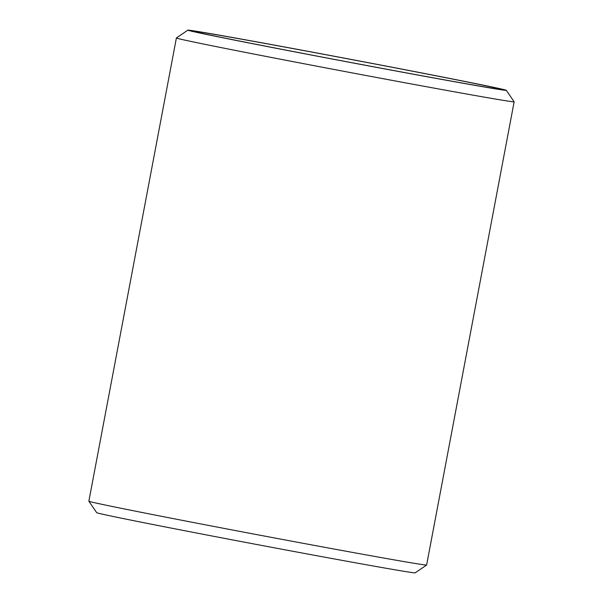 <?xml version="1.0" encoding="UTF-8"?>
<svg xmlns="http://www.w3.org/2000/svg" width="603" height="603" viewBox="0 0 603 603"><rect width="100%" height="100%" fill="white"/><g stroke="black" fill="none" stroke-linecap="round" stroke-linejoin="round"><path stroke-width="0.9" d="M301.975 543.092A171.87 1.658 10.7 0 0 426.607 565.026A171.87 1.658 10.7 0 0 426.623 565.011L514.14 101.809A171.87 1.658 -169.3 0 1 514.14 101.809A171.87 1.658 -169.3 0 1 389.5 79.89A171.87 1.658 -169.3 0 1 182.272 39.549A171.87 1.658 -169.3 0 1 176.377 37.989A171.87 1.658 -169.3 0 1 176.393 37.974L88.86 501.191A171.87 1.658 10.7 0 0 88.86 501.206A171.87 1.658 10.7 0 0 301.975 543.092M88.86 501.206L96.691 512.678A162.049 1.568 10.7 0 0 255.627 544.29A162.049 1.568 10.7 0 0 415.135 572.85L426.607 565.026M193.412 31.635A162.049 1.568 -169.3 0 1 187.865 30.15A162.049 1.568 -169.3 0 1 347.373 58.71A162.049 1.568 -169.3 0 1 506.309 90.322A162.049 1.568 -169.3 0 1 368.742 65.923A162.049 1.568 -169.3 0 1 193.412 31.635M306.641 51.119A157.142 1.523 -169.3 0 1 501.485 89.44A157.142 1.523 -169.3 0 1 346.8 61.747A157.142 1.523 -169.3 0 1 192.681 31.092A157.142 1.523 -169.3 0 1 306.641 51.119M187.865 30.15L176.393 37.974M506.309 90.322L514.14 101.794"/></g></svg>
